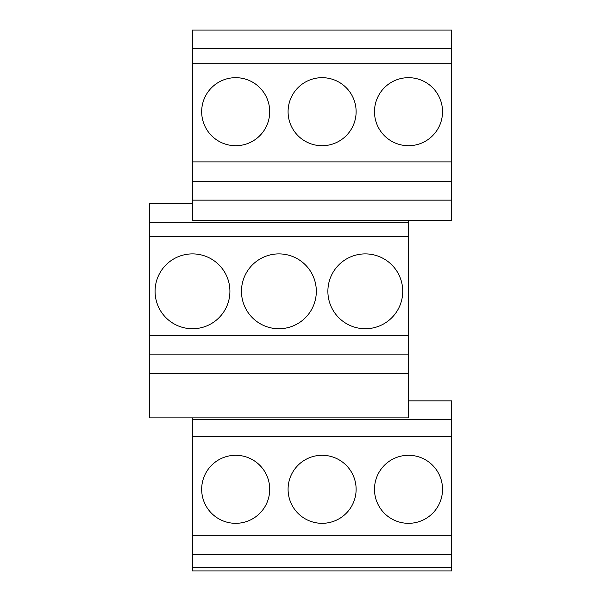 <?xml version="1.0" encoding="UTF-8"?>
<svg xmlns="http://www.w3.org/2000/svg" width="601" height="601" viewBox="0 0 601 601"><rect width="100%" height="100%" fill="white"/><g stroke="black" fill="none" stroke-linecap="round" stroke-linejoin="round"><path stroke-width="0.9" d="M149.288 373.642L149.288 417.868L408.507 417.868L408.507 373.642L149.288 373.642L149.288 354.868L408.507 354.868L408.507 373.642M192.493 203.544L149.288 203.544L149.288 354.868M149.288 335.373L408.507 335.373L408.507 354.868M149.288 236.719L408.507 236.719L408.507 335.373M229.913 291.312A37.42 37.42 0 0 0 192.493 253.892A37.42 37.42 0 0 0 155.073 291.312A37.42 37.42 0 0 0 192.493 328.732A37.42 37.42 0 0 0 229.913 291.312M316.321 291.312A37.42 37.42 0 0 0 278.902 253.892A37.42 37.42 0 0 0 241.474 291.312A37.42 37.42 0 0 0 278.902 328.732A37.42 37.42 0 0 0 316.321 291.312M402.73 291.312A37.42 37.42 0 0 0 365.303 253.892A37.42 37.42 0 0 0 327.883 291.312A37.42 37.42 0 0 0 365.303 328.732A37.42 37.42 0 0 0 402.73 291.312M149.288 222.257L408.507 222.257L408.507 236.719M408.507 220.552L408.507 222.257M451.712 567.547L451.712 570.95L192.493 570.95L192.493 554.678L451.712 554.678L451.712 567.547L192.493 567.547M192.493 417.868L192.493 554.678M192.493 419.566L451.712 419.566L451.712 554.678M408.507 400.852L451.712 400.852L451.712 419.566M192.493 220.552L192.493 200.148L451.712 200.148L451.712 220.552L192.493 220.552M192.493 48.764L451.712 48.764L451.712 30.05L192.493 30.05L192.493 200.148M192.493 63.225L451.712 63.225L451.712 200.148M451.712 48.764L451.712 63.225M192.493 161.879L451.712 161.879M269.714 111.696A34.017 34.017 0 0 0 235.697 77.679A34.017 34.017 0 0 0 201.673 111.696A34.017 34.017 0 0 0 235.697 145.712A34.017 34.017 0 0 0 269.714 111.696M356.123 111.696A34.017 34.017 0 0 0 322.098 77.679A34.017 34.017 0 0 0 288.082 111.696A34.017 34.017 0 0 0 322.098 145.712A34.017 34.017 0 0 0 356.123 111.696M442.531 111.696A34.017 34.017 0 0 0 408.507 77.679A34.017 34.017 0 0 0 374.491 111.696A34.017 34.017 0 0 0 408.507 145.712A34.017 34.017 0 0 0 442.531 111.696M192.493 181.374L451.712 181.374M192.493 436.529L451.712 436.529M192.493 535.183L451.712 535.183M269.714 489.304A34.017 34.017 0 0 0 235.697 455.288A34.017 34.017 0 0 0 201.673 489.304A34.017 34.017 0 0 0 235.697 523.321A34.017 34.017 0 0 0 269.714 489.304M356.123 489.304A34.017 34.017 0 0 0 322.098 455.288A34.017 34.017 0 0 0 288.082 489.304A34.017 34.017 0 0 0 322.098 523.321A34.017 34.017 0 0 0 356.123 489.304M442.531 489.304A34.017 34.017 0 0 0 408.507 455.288A34.017 34.017 0 0 0 374.491 489.304A34.017 34.017 0 0 0 408.507 523.321A34.017 34.017 0 0 0 442.531 489.304"/></g></svg>
